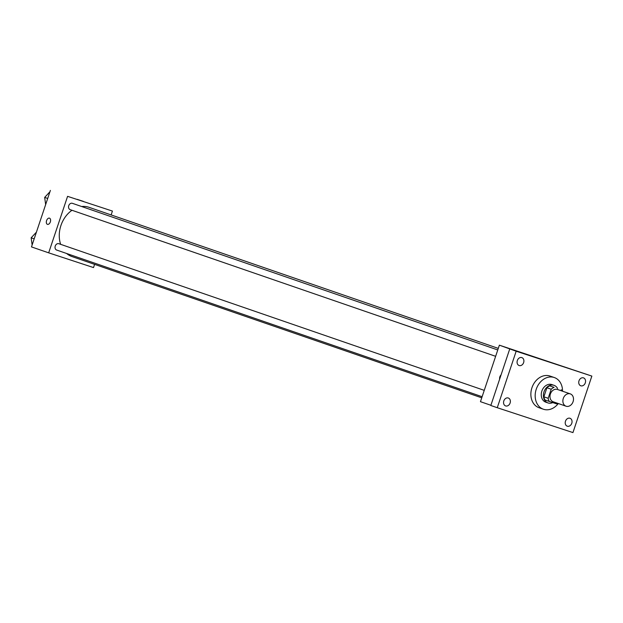 <?xml version="1.0" encoding="UTF-8"?>
<svg xmlns="http://www.w3.org/2000/svg" width="623" height="623" viewBox="0 0 623 623"><rect width="100%" height="100%" fill="white"/><g stroke="black" fill="none" stroke-linecap="round" stroke-linejoin="round"><path stroke-width="0.93" d="M563.285 398.432A6.518 5.163 -71 0 1 570.31 393.884A6.518 5.163 -71 0 1 573.067 401.726A6.518 5.163 -71 0 1 566.066 406.212A6.518 5.163 -71 0 1 563.285 398.432M566.066 406.212L553.177 401.765A6.518 5.163 -71 0 1 550.389 393.993A6.518 5.163 -71 0 1 557.421 389.445L570.31 393.884M546.908 387.747A8.847 7.009 -71 0 1 549.766 385.878L554.065 387.358A8.847 7.009 -71 0 0 551.207 389.235L546.908 387.747L543.879 396.812A8.847 7.009 -71 0 0 545.039 400.005L556.534 403.852A8.847 7.009 -71 0 0 557.655 403.307M561.253 389.725A8.847 7.009 -71 0 1 561.907 390.987M551.207 389.235L548.178 398.292A8.847 7.009 -71 0 0 549.338 401.485M549.766 385.878L554.065 387.358M543.879 396.812L548.178 398.292M557.577 388.456A9.306 7.375 109 0 0 554.034 385.326A9.306 7.375 109 0 0 553.956 385.294A9.306 7.375 109 0 0 544.011 391.774A9.306 7.375 109 0 0 547.967 402.925A9.306 7.375 109 0 0 552.757 402.606M547.967 402.925L545.818 402.185A9.306 7.375 -71 0 1 541.846 391.08A9.306 7.375 -71 0 1 551.807 384.555A9.306 7.375 -71 0 1 551.885 384.578L554.034 385.326M558.294 403.533A16.759 13.278 -71 0 1 543.388 409.225A16.759 13.278 -71 0 1 536.239 389.235A16.759 13.278 -71 0 1 554.314 377.538A16.759 13.278 -71 0 1 562.538 391.205M543.388 409.225L539.097 407.746A16.759 13.278 -71 0 1 531.941 387.755A16.759 13.278 -71 0 1 550.016 376.058L554.314 377.538M567.304 426.202A4.182 3.317 -71 0 1 567.265 426.194A4.182 3.317 -71 0 1 565.497 421.156A4.182 3.317 -71 0 1 569.998 418.274A4.182 3.317 -71 0 1 571.774 423.29A4.182 3.317 -71 0 1 567.304 426.202M505.635 405.939A4.182 3.317 -71 0 1 505.603 405.923A4.182 3.317 -71 0 1 503.828 400.885A4.182 3.317 -71 0 1 508.329 398.011A4.182 3.317 -71 0 1 510.105 403.026A4.182 3.317 -71 0 1 505.635 405.939M519.154 365.537A4.182 3.317 -71 0 1 519.123 365.53A4.182 3.317 -71 0 1 517.347 360.491A4.182 3.317 -71 0 1 521.848 357.61A4.182 3.317 -71 0 1 523.624 362.625A4.182 3.317 -71 0 1 519.154 365.537M580.823 385.801A4.182 3.317 -71 0 1 580.784 385.793A4.182 3.317 -71 0 1 579.016 380.754A4.182 3.317 -71 0 1 583.51 377.881A4.182 3.317 -71 0 1 585.293 382.896A4.182 3.317 -71 0 1 580.823 385.801M591.85 376.09L516.171 351.216L497.263 407.715L572.942 432.588L591.85 376.09L499.366 345.173L516.171 351.216M531.146 355.811L536.691 357.649L531.146 355.811M509.723 348.997L490.823 405.495L497.263 407.715M499.366 345.173L480.458 401.679L490.893 405.277M499.646 379.119A3.255 1.986 108.2 0 1 499.848 376.853A3.255 1.986 108.2 0 1 501.048 374.921M530.516 355.585L536.683 357.649M60.641 244.333A26.065 20.652 -71 0 1 60.929 225.51A26.065 20.652 -71 0 1 71.988 210.278M81.644 206.517A26.065 20.652 -71 0 1 89.042 207.311L498.291 348.382M481.75 397.824L72.058 256.598A26.065 20.652 -71 0 1 66.645 253.499M484.242 390.356L58.85 243.718A3.349 2.656 109 0 0 55.252 246.023A3.349 2.656 109 0 0 56.67 250.057L482.116 396.711M495.635 356.309L70.181 209.655A3.349 2.656 -71 0 1 68.756 205.66A3.349 2.656 -71 0 1 72.369 203.316L497.761 349.955M111.135 214.927L112.428 211.072L67.58 196.338L48.672 252.837L93.52 267.579L94.595 264.37M67.58 196.338L112.428 211.072M77.883 199.57L83.427 201.408L77.883 199.57M50.393 190.412L31.485 246.91L48.672 252.837M47.441 224.35A3.255 1.986 108.2 0 1 46.585 220.604A3.255 1.986 108.2 0 1 49.474 218.159A3.255 1.986 108.2 0 1 50.346 221.874A3.255 1.986 108.2 0 1 47.441 224.35A3.255 1.986 108.2 0 1 46.577 220.604A3.255 1.986 108.2 0 1 49.482 218.159M77.252 199.344L83.42 201.408M36.048 232.558L31.15 237.807L32.131 244.995M31.15 237.807L34.187 238.85M49.567 192.157L44.669 197.405L45.65 204.593M44.669 197.405L47.706 198.457"/></g></svg>
